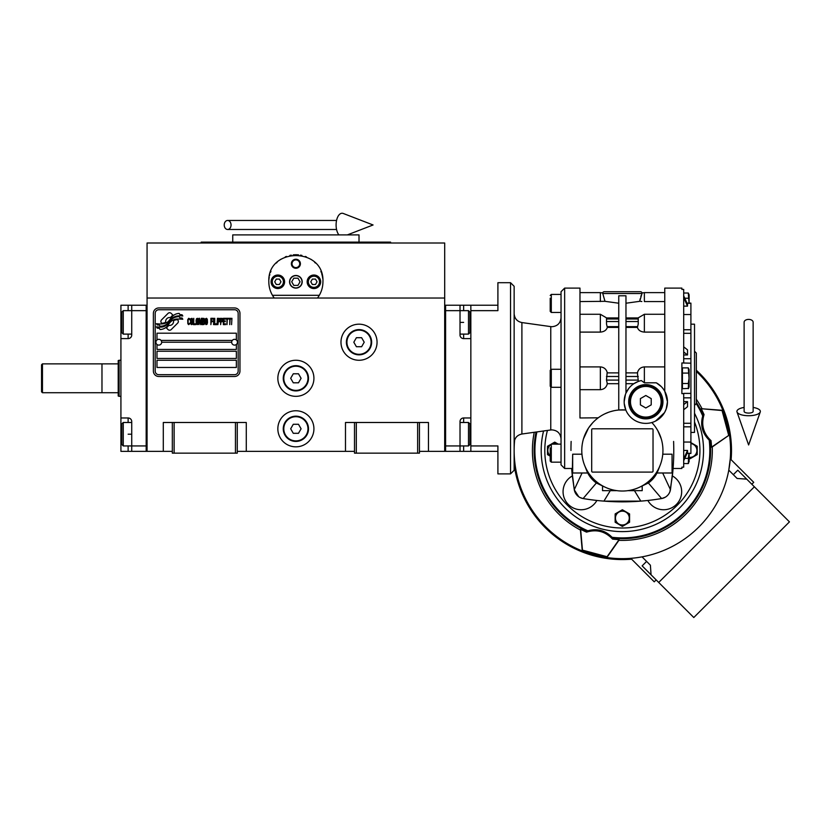 <?xml version="1.0" encoding="UTF-8"?>
<svg xmlns="http://www.w3.org/2000/svg" width="831" height="831" viewBox="0 0 831 831"><rect width="100%" height="100%" fill="white"/><g stroke="black" fill="none" stroke-linecap="round" stroke-linejoin="round"><path stroke-width="1.25" d="M419.437 451.347L444.689 451.347L444.689 243.005L147.066 243.005L147.066 298.028L444.689 298.028M354.505 451.347L237.261 451.347M172.329 451.347L147.066 451.347L147.066 298.028M313.921 428.796A18.033 18.033 0 0 0 295.878 410.763A18.033 18.033 0 0 0 277.845 428.796A18.033 18.033 0 0 0 295.878 446.839A18.033 18.033 0 0 0 313.921 428.796M313.921 378.292A18.033 18.033 0 0 0 295.878 360.259A18.033 18.033 0 0 0 277.845 378.292A18.033 18.033 0 0 0 295.878 396.335A18.033 18.033 0 0 0 313.921 378.292M377.056 342.216A18.033 18.033 0 0 0 359.013 324.183A18.033 18.033 0 0 0 340.98 342.216A18.033 18.033 0 0 0 359.013 360.259A18.033 18.033 0 0 0 377.056 342.216M345.488 451.347L345.488 422.491L354.505 422.491L354.505 453.155L419.437 453.155L419.437 422.491L428.464 422.491L428.464 451.347M163.302 451.347L163.302 422.491L172.329 422.491L172.329 453.155L237.261 453.155L237.261 422.491L246.277 422.491L246.277 451.347M354.505 422.491L419.437 422.491M172.329 422.491L237.261 422.491M417.64 453.155L417.64 422.491M356.312 453.155L356.312 422.491M235.453 453.155L235.453 422.491M174.126 453.155L174.126 422.491M178.364 321.483A2.254 2.254 0 0 0 177.699 319.893L177.491 319.686A10.46 10.46 0 0 0 173.492 320.662A3.958 3.958 0 0 1 168.755 325.337A15.706 15.706 0 0 1 166.356 327.881L168.028 329.564A2.254 2.254 0 0 0 171.217 329.564L177.699 323.072A2.254 2.254 0 0 0 178.364 321.483M231.672 342.216A2.888 2.888 0 0 0 234.55 345.104A2.888 2.888 0 0 0 237.437 342.216A2.888 2.888 0 0 0 234.55 339.328A2.888 2.888 0 0 0 231.672 342.216L161.681 342.216A2.888 2.888 0 0 1 158.794 345.104A2.888 2.888 0 0 1 155.906 342.216A2.888 2.888 0 0 1 158.794 339.328A2.888 2.888 0 0 1 161.681 342.216M156.986 367.468L236.357 367.468L236.357 360.259L156.986 360.259L156.986 367.468M161.048 340.419L232.296 340.419M238.165 313.36A3.604 3.604 0 0 0 234.55 309.745L158.794 309.745A3.604 3.604 0 0 0 155.189 313.36L155.189 371.083A3.604 3.604 0 0 0 158.794 374.688L234.55 374.688A3.604 3.604 0 0 0 238.165 371.083L238.165 313.36M156.986 351.233L156.986 358.452L236.357 358.452L236.357 351.233L156.986 351.233M156.986 344.47L156.986 349.435L236.357 349.435L236.357 344.47M236.357 339.962L236.357 333.2L156.986 333.2L156.986 339.962M179.901 317.847L179.132 316.58A16.558 16.558 0 0 0 175.268 317.265A8.642 8.642 0 0 0 171.02 320.143A323.03 323.03 0 0 1 168.786 322.895A13.608 13.608 0 0 1 165.66 325.679A8.933 8.933 0 0 1 160.539 327.102A64.164 64.164 0 0 1 156.446 326.853L157.236 328.162L159.365 328.318L160.092 329.533A10.388 10.388 0 0 0 164.818 328.193A9.847 9.847 0 0 0 168.444 324.641A13.722 13.722 0 0 1 171.456 321.14A9.297 9.297 0 0 1 177.595 319A106.867 106.867 0 0 1 182.799 319.239L182.051 317.993L179.901 317.847M179.901 314.627L179.174 313.412A9.785 9.785 0 0 0 173.565 315.375A11.894 11.894 0 0 0 170.771 318.346A26.062 26.062 0 0 1 169.057 320.641A8.466 8.466 0 0 1 165.244 323.238A14.231 14.231 0 0 1 160.653 323.976A36.221 36.221 0 0 1 156.446 323.706L157.184 324.931L159.355 325.087L160.051 326.24A10.699 10.699 0 0 0 169.327 321.452A13.732 13.732 0 0 1 172.443 318.055A10.367 10.367 0 0 1 177.782 315.936A22.52 22.52 0 0 1 182.799 315.998L182.062 314.772L179.901 314.627M172.89 315.074L171.207 313.401A2.254 2.254 0 0 0 168.018 313.401L161.536 319.883A2.254 2.254 0 0 0 161.536 323.062L161.744 323.28A10.45 10.45 0 0 0 165.743 322.293A3.958 3.958 0 0 1 170.49 317.608A15.727 15.727 0 0 1 172.89 315.074M189.956 323.695L190.019 323.02L189.167 323.82L188.076 323.02L188.201 319.53L189.167 319.125L190.019 319.925L189.717 318.72L188.627 318.315L187.713 319.8L187.837 323.695L188.627 324.63L189.956 323.695M191.951 318.315L190.922 318.72L190.496 320.465L190.683 323.695L191.462 324.63L192.491 324.225L192.917 322.48L192.74 319.26L191.951 318.315M193.768 318.315L193.405 324.63L195.586 324.63L195.586 323.82L193.768 323.82L193.768 318.315M197.518 318.315L196.49 318.72L196.064 320.465L196.251 323.695L197.03 324.63L198.058 324.225L198.484 322.48L198.308 319.26L197.518 318.315M200.666 324.63L201.507 319.665L201.871 324.63L201.871 318.315L201.331 318.315L200.416 323.955L199.513 318.315L198.973 318.315L198.973 324.63L199.336 319.665L200.666 324.63M204.353 321.545L204.114 318.45L202.359 318.315L202.359 324.63L204.114 324.495L204.353 321.545M206.535 318.315L205.506 318.72L205.08 320.465L205.257 323.695L206.046 324.63L207.075 324.225L207.501 322.48L207.314 319.26L206.535 318.315M210.887 324.63L211.251 321.68L212.819 321.68L212.819 320.87L211.251 320.87L211.251 319.125L213.068 319.125L213.068 318.315L210.887 318.315L210.887 324.63M213.546 324.63L213.91 318.315L213.546 324.63M214.762 318.315L214.398 324.63L216.579 324.63L216.579 323.82L214.762 323.82L214.762 318.315M217.057 324.63L217.421 318.315L217.057 324.63M220.142 320.33L219.664 318.45L217.909 318.315L217.909 324.63L218.273 321.815L219.664 321.68L220.142 320.33M222.864 320.33L222.386 318.45L220.631 318.315L220.631 324.63L220.994 321.815L222.386 321.68L222.864 320.33M225.533 324.63L225.533 323.82L223.716 323.82L223.716 321.68L225.284 321.68L225.284 320.87L223.716 320.87L223.716 319.125L225.533 319.125L225.533 318.315L223.352 318.315L223.352 324.63L225.533 324.63M228.317 318.99L228.317 318.315L226.011 318.315L226.011 318.99L226.977 318.99L226.977 324.63L227.341 318.99L228.317 318.99M231.091 318.99L231.091 318.315L228.795 318.315L228.795 318.99L229.761 318.99L229.761 324.63L230.125 318.99L231.091 318.99M231.579 324.63L231.942 318.315L231.579 324.63M191.223 319.26L192.491 319.925L191.951 323.82L190.922 323.02L191.223 319.26M196.791 319.26L198.058 319.925L197.518 323.82L196.49 323.02L196.791 319.26M202.722 321.005L202.722 319.125L203.865 319.125L204.052 320.87L202.722 321.005M204.177 322.21L204.052 323.695L202.722 323.82L202.722 321.815L204.177 322.21M205.808 319.26L207.075 319.925L206.535 323.82L205.506 323.02L205.808 319.26M219.602 320.87L218.273 321.005L218.273 318.99L219.602 319.125L219.602 320.87M222.324 320.87L220.994 321.005L220.994 318.99L222.324 319.125L222.324 320.87M158.794 376.485A5.412 5.412 0 0 1 153.382 371.083L153.382 313.36A5.412 5.412 0 0 1 158.794 307.948L234.55 307.948A5.412 5.412 0 0 1 239.962 313.36L239.962 371.083A5.412 5.412 0 0 1 234.55 376.485L158.794 376.485M272.921 296.106A27.059 27.059 0 0 0 274.24 298.028C270.667 293.156 268.86 287.744 268.829 281.792C267.166 246.89 324.599 246.89 322.937 281.792C322.906 287.744 321.098 293.156 317.525 298.028A27.059 27.059 0 0 0 319.011 295.836M305.6 256.54A27.059 27.059 0 0 0 305.32 256.436A27.059 27.059 0 0 1 306.462 256.893M301.902 255.408A27.059 27.059 0 0 0 300.448 255.127A27.059 27.059 0 0 1 301.902 255.408M298.537 254.868A27.059 27.059 0 0 0 295.898 254.733A27.059 27.059 0 0 1 298.537 254.868M295.846 254.733A27.059 27.059 0 0 0 293.229 254.868A27.059 27.059 0 0 1 295.846 254.733M291.307 255.127A27.059 27.059 0 0 0 289.874 255.408A27.059 27.059 0 0 1 291.307 255.127M285.272 256.904A27.059 27.059 0 0 1 286.456 256.426A27.059 27.059 0 0 0 286.165 256.54M268.839 282.478A27.059 27.059 0 0 1 268.829 281.751M268.922 279.486A27.059 27.059 0 0 1 269.223 277.159M269.524 275.674A27.059 27.059 0 0 1 269.826 274.49M270.532 272.339A27.059 27.059 0 0 1 270.958 271.27M276.37 263.043A27.059 27.059 0 0 1 277.107 262.316M279.995 259.885A27.059 27.059 0 0 1 281.003 259.199M310.794 259.21A27.059 27.059 0 0 1 311.75 259.874M314.669 262.326A27.059 27.059 0 0 1 315.365 263.012M320.87 271.415A27.059 27.059 0 0 1 321.223 272.308M321.659 273.555A27.059 27.059 0 0 1 322.729 278.416M289.749 281.792A6.129 6.129 0 0 0 295.878 287.921A6.129 6.129 0 0 0 302.017 281.792A6.129 6.129 0 0 0 295.878 275.663A6.129 6.129 0 0 0 289.749 281.792M319.312 295.317L272.454 295.317M291.369 263.749A4.508 4.508 0 0 1 295.878 259.241A4.508 4.508 0 0 1 300.396 263.749A4.508 4.508 0 0 1 295.878 268.268A4.508 4.508 0 0 1 291.369 263.749M271.083 281.792A6.762 6.762 0 0 0 277.845 288.554A6.762 6.762 0 0 0 284.607 281.792A6.762 6.762 0 0 0 277.845 275.03A6.762 6.762 0 0 0 271.083 281.792M307.158 281.792A6.762 6.762 0 0 0 313.921 288.554A6.762 6.762 0 0 0 320.683 281.792A6.762 6.762 0 0 0 313.921 275.03A6.762 6.762 0 0 0 307.158 281.792M277.845 287.381A5.588 5.588 0 0 0 283.433 281.792A5.588 5.588 0 0 0 277.845 276.204A5.588 5.588 0 0 0 272.256 281.792A5.588 5.588 0 0 0 277.845 287.381M277.845 288.108A6.316 6.316 0 0 0 284.16 281.792A6.316 6.316 0 0 0 277.845 275.476A6.316 6.316 0 0 0 271.529 281.792A6.316 6.316 0 0 0 277.845 288.108M276.287 279.081L274.718 281.792L276.287 284.493L279.403 284.493L280.971 281.792L279.403 279.081L276.287 279.081M313.921 287.381A5.588 5.588 0 0 0 319.509 281.792A5.588 5.588 0 0 0 313.921 276.204A5.588 5.588 0 0 0 308.332 281.792A5.588 5.588 0 0 0 313.921 287.381M313.921 288.108A6.316 6.316 0 0 0 320.236 281.792A6.316 6.316 0 0 0 313.921 275.476A6.316 6.316 0 0 0 307.605 281.792A6.316 6.316 0 0 0 313.921 288.108M312.363 279.081L310.794 281.792L312.363 284.493L315.479 284.493L317.047 281.792L315.479 279.081L312.363 279.081M292.024 263.749A3.854 3.854 0 0 0 295.878 267.603A3.854 3.854 0 0 0 299.731 263.749A3.854 3.854 0 0 0 295.878 259.895A3.854 3.854 0 0 0 292.024 263.749M295.878 288.108A6.316 6.316 0 0 0 302.193 281.792A6.316 6.316 0 0 0 295.878 275.476A6.316 6.316 0 0 0 289.572 281.792A6.316 6.316 0 0 0 295.878 288.108M291.712 281.792L293.8 285.397L297.965 285.397L300.043 281.792L297.965 278.188L293.8 278.188L291.712 281.792M390.58 243.005L390.58 242.112L201.185 242.112L201.185 243.005M359.013 242.112L359.013 234.893L232.753 234.893L232.753 242.112M460.021 305.237L470.845 305.237L470.845 451.347L445.593 451.347L445.593 305.237L460.021 305.237L460.021 310.649L445.593 310.649L445.593 445.935L460.021 445.935L460.021 421.587A3.604 3.604 0 0 1 463.636 417.972L470.845 417.972L470.845 338.612L463.636 338.612A3.604 3.604 0 0 1 460.021 335.007L460.021 310.649L468.507 310.649L468.507 334.104L460.021 334.104M470.845 434.208L469.941 434.208L469.941 444.492L469.941 423.924L468.507 422.491L468.507 445.935L460.021 445.935L460.021 451.347M445.593 451.347L444.689 451.347L444.689 305.237L445.593 305.237M468.507 310.649L469.941 312.092L469.941 332.66L469.941 322.376L470.845 322.376M120.921 338.612L120.921 322.376L121.814 322.376L121.814 312.092L121.814 332.66L123.258 334.104L123.258 310.649L131.734 310.649L131.734 335.007A3.604 3.604 0 0 1 128.13 338.612L120.921 338.612L120.921 417.972L128.13 417.972A3.604 3.604 0 0 1 131.734 421.587L131.734 451.347L146.173 451.347L146.173 305.237L131.734 305.237L131.734 310.649L146.173 310.649L146.173 445.935L123.258 445.935L123.258 422.491L131.734 422.491M120.921 322.376L120.921 305.237L131.734 305.237M131.734 451.347L128.13 451.347L128.13 445.935M120.921 417.972L120.921 451.347L128.13 451.347M146.173 451.347L147.066 451.347L147.066 305.237L146.173 305.237M123.258 445.935L121.814 444.492L121.814 423.924L121.814 434.208L120.921 434.208M119.113 360.259L118.21 360.581L118.21 396.003L119.113 396.335L119.113 360.259L120.921 360.259M118.21 392.72L101.974 392.72L101.974 363.864L101.974 392.72L42.454 392.72L42.454 363.864L118.21 363.864M470.845 310.649L497.904 310.649L497.904 282.696L510.535 282.696L510.535 473.888L514.14 470.284L514.14 286.3L510.535 282.696M470.845 445.935L497.904 445.935L497.904 451.347L470.845 451.347M470.845 305.237L497.904 305.237M371.644 342.216A12.631 12.631 0 0 1 359.013 354.847A12.631 12.631 0 0 1 346.392 342.216A12.631 12.631 0 0 1 359.013 329.595A12.631 12.631 0 0 1 371.644 342.216M371.104 342.216A12.081 12.081 0 0 1 359.013 354.307A12.081 12.081 0 0 1 346.932 342.216A12.081 12.081 0 0 1 359.013 330.136A12.081 12.081 0 0 1 371.104 342.216M364.217 342.216L361.62 337.708L356.406 337.708L353.809 342.216L356.406 346.724L361.62 346.724L364.217 342.216M308.509 378.292A12.631 12.631 0 0 1 295.878 390.923A12.631 12.631 0 0 1 283.257 378.292A12.631 12.631 0 0 1 295.878 365.671A12.631 12.631 0 0 1 308.509 378.292M307.969 378.292A12.081 12.081 0 0 1 295.878 390.383A12.081 12.081 0 0 1 283.797 378.292A12.081 12.081 0 0 1 295.878 366.211A12.081 12.081 0 0 1 307.969 378.292M301.092 378.292L298.485 373.784L293.281 373.784L290.673 378.292L293.281 382.8L298.485 382.8L301.092 378.292M308.509 428.796A12.631 12.631 0 0 1 295.878 441.427A12.631 12.631 0 0 1 283.257 428.796A12.631 12.631 0 0 1 295.878 416.175A12.631 12.631 0 0 1 308.509 428.796M307.969 428.796A12.081 12.081 0 0 1 295.878 440.887A12.081 12.081 0 0 1 283.797 428.796A12.081 12.081 0 0 1 295.878 416.715A12.081 12.081 0 0 1 307.969 428.796M301.092 428.796L298.485 424.288L293.281 424.288L290.673 428.796L293.281 433.304L298.485 433.304L301.092 428.796M748.627 319.405A4.508 2.805 0 0 1 753.135 322.21L753.135 411.418A4.508 1.652 0 0 1 748.627 413.08A4.508 1.652 0 0 1 744.119 411.418L744.119 322.21A4.508 2.805 0 0 1 748.627 319.405M744.119 407.45A11.727 4.311 0 0 0 737.004 411.968A11.727 4.311 0 0 0 748.627 415.729A11.727 4.311 0 0 0 760.261 411.968A11.727 4.311 0 0 0 753.135 407.45M224.225 224.972A4.508 3.407 -90 0 0 227.642 229.481A4.508 3.407 -90 0 0 231.049 224.972A4.508 3.407 -90 0 0 227.642 220.464A4.508 3.407 -90 0 0 224.225 224.972M338.903 234.893A11.727 6.004 -90 0 1 336.098 224.972A11.727 6.004 -90 0 1 343.265 213.474L373.077 224.972L347.368 234.893M42.454 392.72L41.55 391.817L41.55 364.767L42.454 363.864M694.519 351.233L696.316 353.04L696.316 378.292L696.316 359.356M550.215 455.731L550.215 447.94M550.215 306.016L550.215 298.225M686.988 303.118L690.904 303.118L690.904 453.466L686.988 453.466M664.758 366.897L644.368 366.897C640.649 367.229 638.333 369.224 637.408 372.88L638.333 381.429L639.621 381.003M640.763 486.706L641.646 486.415M642.207 486.218L642.207 490.664L628.62 490.664M664.561 412.56L666.182 409.06A21.648 21.648 0 0 0 667.459 401.747L664.758 391.266L664.758 288.108L664.758 378.292M651.826 422.532A21.648 21.648 0 0 1 625.805 410.005A40.584 40.584 0 0 0 581.783 450.444A40.584 40.584 0 0 0 622.367 491.028A40.584 40.584 0 0 0 651.826 422.532A21.648 21.648 0 0 0 666.182 409.06L667.459 401.747M618.752 372.88L607.326 372.88C606.401 369.224 604.085 367.229 600.356 366.897L579.976 366.897M667.449 401.051A21.648 21.648 0 0 0 656.293 382.8L644.368 382.8L641.345 380.567A21.648 21.648 0 0 0 624.164 401.747L625.442 394.424M641.345 380.567L640.036 380.878M625.972 383.704L633.845 383.704L638.333 381.429M624.164 401.747A21.648 21.648 0 0 0 625.805 410.005L618.752 410.015L618.752 295.794L625.972 295.794L625.972 393.094L628.797 388.368M673.598 441.427A234.487 234.487 0 0 1 672.383 475.934L669.921 491.703M672.383 475.934A18.033 18.033 0 0 1 668.145 509.164A18.033 18.033 0 0 1 647.858 500.459A234.487 234.487 0 0 1 596.876 500.459A18.033 18.033 0 0 1 568.352 504.459A18.033 18.033 0 0 1 572.351 475.934A234.487 234.487 0 0 1 571.655 468.487L574.263 489.688L572.351 475.934M656.095 427.872L657.705 430.489M657.768 430.593L661.258 438.851M570.959 450.444A234.487 234.487 0 0 1 571.136 441.427M583.518 472.995L582.064 472.995L574.263 489.688A10.824 10.824 0 0 0 583.123 498.548A234.487 234.487 -172.9 0 0 603.919 501.124L640.815 501.124A234.487 234.487 172.9 0 0 661.611 498.548L658.038 499.119M572.673 472.995L572.673 454.204L572.31 472.995L587.642 472.995M572.673 454.204L581.949 454.204M583.466 438.872L588.431 428.183M588.764 427.685L592.752 422.688M598.237 417.816L579.976 417.972L579.976 288.108L579.976 378.292M595.931 500.355L590.228 499.639M590.135 499.628L586.759 499.13M586.644 499.119L585.003 498.86M584.941 498.849L583.123 498.548L596.357 482.988A27.039 27.039 0 0 1 586.551 470.232M582.656 498.455L580.017 497.509M578.719 496.73L574.304 489.885M584.629 465.381L586.769 470.782L596.357 482.988L604.386 486.831M618.752 410.015L616 410.358M613.735 410.784L610.608 411.605M608.448 412.321L605.082 413.724M561.039 464.872L561.039 291.712L564.644 288.108L564.644 468.487L561.039 464.872M661.206 472.995L662.671 472.995L670.461 489.688L673.079 468.487M669.069 493.448L668.591 494.175M667.792 495.172L666.587 496.294M665.278 497.208L661.819 498.507M657.944 499.14L654.579 499.628M654.485 499.639L651.037 500.096M541.199 450.444A81.168 81.168 0 0 1 543.567 430.977A81.168 81.168 0 0 0 622.367 531.611A81.168 81.168 0 0 0 694.519 413.256A81.168 81.168 0 0 1 703.535 450.444M616.114 490.664L602.527 490.664L602.527 486.218L604.417 486.841L596.357 482.988L593.666 479.144M610.266 490.664L603.919 501.124M579.976 389.687L600.356 389.687C604.085 389.365 606.401 387.371 607.326 383.704L606.485 380.099L607.118 372.88M640.337 486.831L648.377 482.988L657.965 470.782L660.094 465.381M651.068 479.144L648.377 482.988L661.611 498.548A10.824 10.824 0 0 0 670.461 489.688M655.576 421.057L664.561 412.571M662.774 454.204L672.061 454.204L672.061 472.995L656.978 472.995A27.039 27.039 0 0 1 648.377 482.988L640.317 486.841M672.061 472.995L672.061 454.204M690.904 393.395L683.695 393.395L683.695 467.167L681.887 467.167L681.887 468.487L672.424 468.487M683.695 393.624L681.887 393.624L681.887 362.96L690.904 363.199M653.031 471.187A0.904 0.904 0 0 1 652.127 472.091L592.607 472.091A0.904 0.904 0 0 1 591.703 471.187L591.703 429.7A0.904 0.904 0 0 1 592.607 428.796L652.127 428.796A0.904 0.904 0 0 1 653.031 429.7L653.031 471.187M625.805 410.005L624.247 403.606M579.976 332.099L600.356 332.099C604.085 331.798 606.401 330.239 607.326 327.404L606.505 324.09L606.505 317.93L618.752 317.93M618.752 327.404L607.326 327.404M625.972 303.222L639.745 301.321L642.124 292.969A1.807 1.807 0 0 0 640.4 291.712L604.324 291.712A1.807 1.807 0 0 0 602.61 292.969L604.989 301.321L618.752 303.222M604.989 301.321L579.976 301.57M634.468 490.664L640.815 501.124M607.118 383.704L618.752 383.704M658.173 470.232A27.039 27.039 0 0 1 656.978 472.995L657.082 472.995M664.758 288.108L681.887 288.108L681.887 289.417L683.695 289.417L683.695 362.96M641.075 295.628L640.836 296.335M640.161 298.817L639.745 301.279M641.854 301.497L640.753 301.424M550.215 456.167L547.504 454.609L547.504 446.278L550.392 444.606M551.223 444.138L554.724 442.113L558.214 444.128M690.01 442.113L697.219 446.278L697.219 454.609L690.01 458.774L689.107 458.255M622.367 526.418L615.148 522.252L615.148 513.922L622.367 509.756L629.576 513.922L629.576 522.252L622.367 526.418M642.124 292.969L644.368 292.616L644.368 301.57L664.758 301.57M625.972 317.93L638.229 317.93L638.229 324.09L637.408 327.404C638.333 330.239 640.649 331.798 644.368 332.099L664.758 332.099M637.408 327.404L625.972 327.404M656.293 382.8L661.258 386.581M661.559 386.882L662.806 388.337M662.92 388.472L663.792 389.687L664.758 389.687M663.792 389.687L664.758 391.266M683.695 450.454L687.528 450.454L683.695 458.961M683.695 460.769L687.528 452.261L687.528 450.454M683.695 401.622L687.528 401.622L683.695 404.635M683.695 409.735L687.528 406.723L687.528 401.622M628.683 401.747A17.139 17.139 0 0 0 645.812 418.876A17.139 17.139 0 0 0 662.951 401.747A17.139 17.139 0 0 0 645.812 384.608A17.139 17.139 0 0 0 628.683 401.747M637.616 372.88L625.972 372.88M551.296 369.276L551.296 387.308L550.215 386.228L550.215 370.356L551.296 369.276L561.039 369.276M561.039 294.413L551.296 294.413L551.296 312.456L550.215 311.376L550.215 300.832M561.039 444.128L551.296 444.128L551.296 462.171L550.215 461.091L550.215 453.155M551.296 444.128L550.215 445.208A6.928 6.928 0 0 0 550.215 455.7M557.57 444.128A6.928 6.928 0 0 0 551.877 444.128M689.107 457.31A6.928 6.928 0 0 0 696.929 450.444A6.928 6.928 0 0 0 690.904 443.577M615.439 518.087A6.928 6.928 0 0 0 622.367 525.005A6.928 6.928 0 0 0 629.285 518.087A6.928 6.928 0 0 0 622.367 511.158A6.928 6.928 0 0 0 615.439 518.087M683.695 351.96L687.528 354.972L687.528 349.872L683.695 346.859M687.528 354.972L683.695 354.972M683.695 297.623L687.528 306.13L687.528 304.323L683.695 295.815M687.528 306.13L683.695 306.13M682.428 378.292L682.428 367.884L688.297 367.884L689.055 378.292L688.297 383.496L682.428 383.496L682.428 378.292M688.556 388.399L682.428 388.711L682.428 383.496M550.215 373.098L550.215 375.716M690.904 324.183L694.519 324.183L694.519 432.411L690.904 432.411M684.786 458.359L688.297 458.359L689.055 453.155M688.546 457.756L688.297 463.563L683.695 463.563M688.556 463.262L689.107 453.466L689.107 461.807M682.428 373.088L688.297 373.088M689.055 370.481L688.868 372.122M688.546 382.894L688.297 388.711L689.107 386.945L689.107 369.639L689.107 386.945M629.576 401.747A16.236 16.236 0 0 0 645.812 417.972A16.236 16.236 0 0 0 662.047 401.747A16.236 16.236 0 0 0 645.812 385.511A16.236 16.236 0 0 0 629.576 401.747M514.14 303.44L514.14 297.571M514.14 331.382L514.14 322.812M689.055 303.44L688.297 293.021L683.695 293.021M684.786 298.225L688.297 298.225M689.055 295.628L688.868 297.259M630.48 401.747A15.332 15.332 0 0 0 645.812 417.079A15.332 15.332 0 0 0 661.144 401.747A15.332 15.332 0 0 0 645.812 386.415A15.332 15.332 0 0 0 630.48 401.747M689.107 303.118L689.107 294.776L689.107 303.118M645.812 407.99L640.4 404.863L640.4 398.62L645.812 395.494L651.224 398.62L651.224 404.863L645.812 407.99M510.535 473.888L497.904 473.888L497.904 451.347M696.316 396.439L696.316 378.292L696.316 403.544L694.519 405.351M754.371 486.8L658.713 582.458L693.792 617.526L789.45 521.868L746.726 479.144L737.118 478.469L728.787 470.138L730.262 458.857L753.738 482.333L751.826 484.244L753.738 482.333M656.168 579.903L654.246 581.814L630.781 558.339L633.253 558.12M633.544 558.089L634.427 557.996M636.556 557.736L637.148 557.653M639.132 557.362L642.051 556.863L650.393 565.205L651.068 574.803L642.134 565.869L646.601 561.413M729.379 434.966L711.502 447.171A89.177 89.177 0 0 0 711.024 440.627L709.207 440.139C702.33 433.335 700.169 425.275 702.725 415.957L704.054 414.617A89.197 89.197 0 0 0 701.198 408.707L722.783 410.337L723.199 411.387L729.379 434.966L712.25 446.964A89.956 89.956 0 0 1 618.887 540.327L606.89 557.466L582.261 550.87L582.458 550.132L607.077 556.728L619.095 539.579A89.197 89.197 0 0 1 612.54 539.101C605.321 531.383 596.658 529.056 586.541 532.131A89.197 89.197 0 0 1 580.63 529.274L580.443 530.033A89.956 89.956 0 0 1 534.26 432.286M728.652 435.164L722.056 410.535L722.783 410.337M536.057 432.037A88.252 88.252 0 0 0 586.8 531.206L586.541 532.131M696.316 399.233A89.956 89.956 0 0 1 701.946 408.52M582.261 550.87L580.443 530.033M514.649 439.973A108.227 108.227 0 0 0 698.892 526.968A108.227 108.227 0 0 0 696.316 371.426M580.63 529.274L582.458 550.132M586.8 531.206L587.87 530.801C597.198 528.246 605.259 530.407 612.052 537.283L612.54 539.101M711.024 440.627C703.306 433.398 700.98 424.734 704.054 414.617M701.198 408.707L722.056 410.535M711.502 447.171L712.25 446.964M618.887 540.327L619.095 539.579M607.077 556.728L606.89 557.466M658.713 582.458L651.068 574.803M514.14 464.446A109.131 109.131 0 0 0 631.612 559.18M731.103 459.699A109.131 109.131 0 0 0 696.316 370.2M746.726 479.144L737.793 470.211L733.326 474.678M463.636 417.972L463.636 422.491M463.636 445.935L463.636 451.347M463.636 305.237L463.636 310.649M463.636 334.104L463.636 338.612M460.021 322.376L463.636 322.376M128.13 310.649L128.13 305.237M131.734 434.208L128.13 434.208M128.13 422.491L128.13 417.972M128.13 338.612L128.13 334.104M683.695 333.304L690.904 333.304M683.695 426.833L690.904 426.833M644.368 382.8L644.368 366.897M644.368 332.099L644.368 314.274L664.758 314.274M579.976 314.274L600.356 314.274L600.356 332.099M600.356 366.897L600.356 389.687M547.432 430.437A77.563 77.563 0 0 0 622.367 528.007A77.563 77.563 0 0 0 694.519 421.982M579.976 292.616L600.356 292.616L600.356 301.57M606.485 318.979L618.752 318.979M618.752 321.535L606.485 321.535M607.118 326.635L618.752 326.635M606.485 376.485L618.752 376.485M618.752 380.099L606.485 380.099M602.797 293.52L641.937 293.52M638.239 380.099L625.972 380.099M561.039 317.681C560.499 323.166 557.497 326.168 552.013 326.708L550.766 326.614L550.766 369.411M550.766 387.173L550.766 429.97L552.013 429.887C557.497 430.416 560.499 433.418 561.039 438.903M687.04 453.352L690.904 453.352M683.695 423.28L690.904 423.28M683.695 397.852L690.904 397.852M625.972 376.485L638.239 376.485M625.972 326.635L637.616 326.635M638.239 321.535L625.972 321.535M625.972 318.979L638.239 318.979M550.766 429.97L521.899 434.021L521.899 322.563C517.1 321.514 514.514 318.533 514.14 313.63M683.695 358.732L690.904 358.732M683.695 329.751L690.904 329.751M687.04 303.242L690.904 303.242M587.87 530.801A87.452 87.452 0 0 1 536.899 431.912M703.13 414.877A88.252 88.252 0 0 0 696.316 402.297M696.305 403.752A87.452 87.452 0 0 1 702.725 415.957M709.207 440.139A87.452 87.452 0 0 1 612.052 537.283M612.779 538.166A88.252 88.252 0 0 0 710.09 440.856M460.021 422.491L468.507 422.491M469.941 444.492L468.507 445.935M469.941 332.66L468.507 334.104M121.814 423.924L123.258 422.491M131.734 334.104L123.258 334.104M121.814 312.092L123.258 310.649M119.113 396.335L120.921 396.335M760.261 411.968L748.627 444.969L737.004 411.968M227.642 229.481L336.555 229.481M227.642 220.464L336.555 220.464M572.31 468.487L564.644 468.487M579.976 288.108L564.644 288.108M606.63 317.93L600.356 314.274M602.61 292.969L600.356 292.616M551.296 387.308L561.039 387.308M551.296 312.456L561.039 312.456M551.296 462.171L561.039 462.171M644.368 292.616L664.758 292.616M690.904 442.05L683.695 442.05M682.428 369.276L681.887 369.276M682.428 387.308L681.887 387.308M551.296 294.413L550.215 295.504M550.766 326.614L521.899 322.563M638.094 317.93L644.368 314.274M690.904 314.544L683.695 314.544M521.899 434.021C517.1 435.07 514.514 438.051 514.14 442.954M689.107 369.639L688.297 367.884M689.107 294.776L688.297 293.021"/></g></svg>
